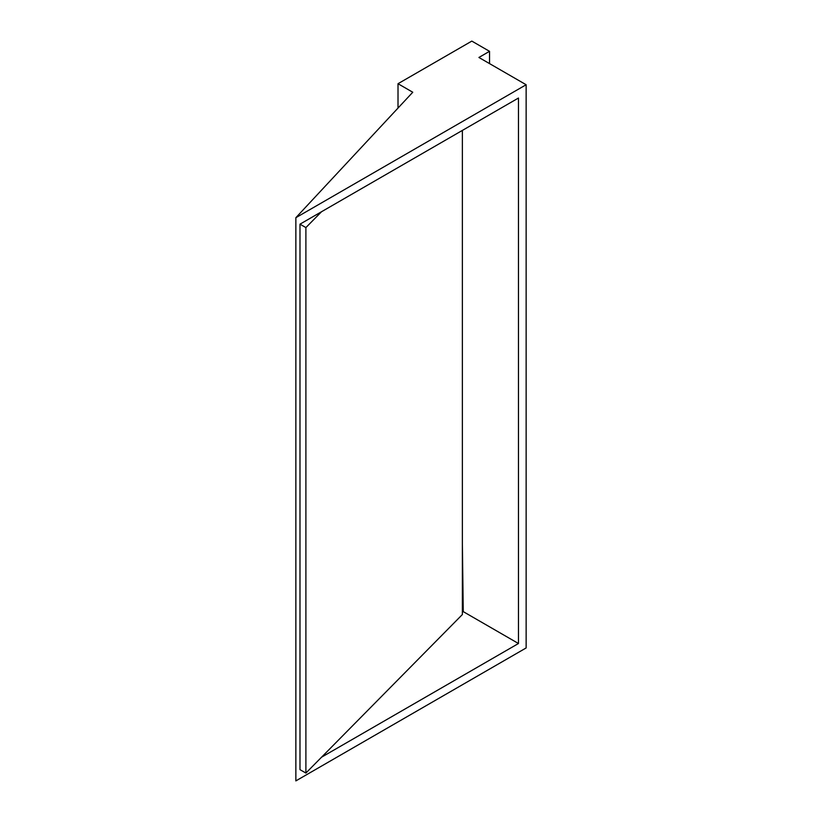 <?xml version="1.0" encoding="UTF-8"?>
<svg xmlns="http://www.w3.org/2000/svg" width="822" height="822" viewBox="0 0 822 822"><rect width="100%" height="100%" fill="white"/><g stroke="black" fill="none" stroke-linecap="round" stroke-linejoin="round"><path stroke-width="1.23" d="M305.897 773.06L299.989 769.649L299.989 224.17L305.897 227.581L305.897 773.06L462.375 614.527L462.375 130.421M305.897 227.581L321.536 211.727L518.466 98.034L518.466 643.513L463.259 611.63L462.375 544.174M462.375 132.589L462.406 130.4M299.989 224.17L321.536 211.727M518.466 643.513L321.536 757.206M489.532 51.324L471.818 41.1L398.012 83.71L412.767 92.239L295.858 217.696L295.858 780.9L526.142 647.942L526.142 84.738L478.907 57.468L489.532 51.324L489.532 63.602M295.858 217.696L526.142 84.738M398.012 83.71L398.012 108.083M462.375 612.143L463.259 611.63"/></g></svg>

